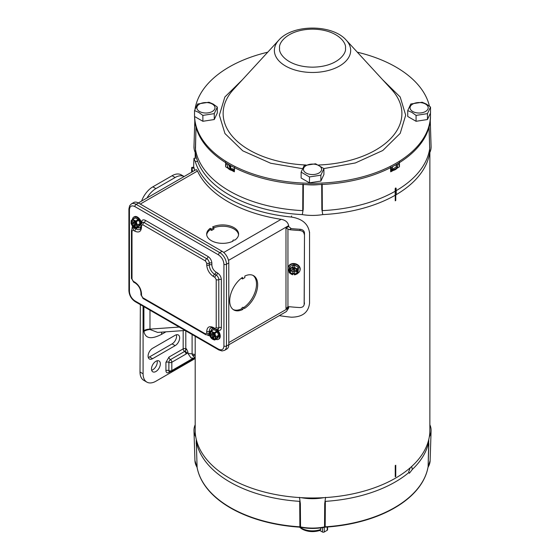 <?xml version="1.0" encoding="UTF-8"?>
<svg xmlns="http://www.w3.org/2000/svg" width="560" height="560" viewBox="0 0 560 560"><rect width="100%" height="100%" fill="white"/><g stroke="black" fill="none" stroke-linecap="round" stroke-linejoin="round"><path stroke-width="0.84" d="M395.248 200.802L395.248 195.475A117.341 67.746 0 0 0 395.759 195.174L395.759 200.508A117.341 67.746 180 0 1 395.248 200.802M395.248 476.812L395.248 465.549A117.341 67.746 0 0 0 395.759 465.255L395.759 476.518A117.341 67.746 180 0 1 395.248 476.812M195.195 336.301L195.195 430.241A117.341 67.746 0 0 0 229.558 478.142A117.341 67.746 0 0 0 357.434 492.828A117.341 67.746 0 0 0 429.87 430.241L429.87 152.453M395.248 195.468L395.248 200.214L395.759 200.508M395.248 465.549L395.248 476.217L395.759 476.518M279.307 315.63A117.579 67.886 0 0 0 291.312 317.191C302.351 317.121 308.434 312.459 309.547 303.198L309.547 232.974C308.434 224.056 302.358 218.743 291.312 217.042A117.579 67.886 180 0 1 228.025 198.135A117.579 67.886 180 0 1 195.279 161.595L193.963 158.284L193.599 167.279M393.379 170.387A116.893 67.487 180 0 1 390.705 171.815L390.481 167.202M399.448 162.029L399.441 166.775A116.893 67.487 180 0 1 396.956 168.315M322.196 184.198L322.329 210.623A117.579 67.886 0 0 0 395.192 191.254L395.157 188.762L395.591 187.978L396.074 188.23M396.186 190.68A117.579 67.886 0 0 0 429.702 148.631L429.023 127.225M234.584 167.202L234.36 171.815A116.893 67.487 180 0 1 231.686 170.387M227.213 163.618A9.072 5.236 0 0 0 225.624 166.404M228.102 168.315A116.893 67.487 180 0 1 225.624 166.775L225.617 162.029M399.441 166.404A9.072 5.236 0 0 0 397.852 163.618M196.042 127.267L195.363 148.631A117.579 67.886 0 0 0 302.736 210.623L302.869 184.198M303.366 184.247L303.226 209.307L302.736 210.623M303.226 209.307L302.288 214.599A37.275 21.525 0 0 0 322.777 214.599L321.839 209.307L321.699 184.247M322.329 210.623L321.839 209.307M395.591 187.978L395.255 195.321A117.712 67.963 0 0 0 396.277 194.733L396.13 188.258L395.675 187.999L396.13 188.258M429.107 126.917L429.702 148.631M429.744 147.014L429.66 152.894A37.275 21.525 0 0 0 431.095 146.58L430.262 120.631M194.803 120.729L193.97 146.58A37.275 21.525 0 0 0 195.405 152.894L195.958 126.959M195.363 148.631L195.321 147.014M195.405 152.894A117.579 67.886 0 0 0 302.288 214.599M322.777 214.599A117.579 67.886 0 0 0 395.164 195.272L395.192 191.254M396.27 194.628A117.579 67.886 0 0 0 429.66 152.894M411.012 467.075L411.775 466.956L412.314 469.455L409.374 473.263L408.73 471.744L410.228 467.768M198.828 473.76A115.962 66.955 -0 0 0 206.668 487.942A115.962 66.955 -0 0 0 299.908 527.17L300.58 527.254A36.169 20.881 -0 0 0 324.485 527.254L325.157 527.17A115.962 66.955 -0 0 0 418.397 487.942A115.962 66.955 -0 0 0 426.237 473.76M299.502 497.336L300.356 503.72L300.531 526.911A36.316 20.965 180 0 0 324.534 526.911L324.709 503.72L325.36 501.354L325.178 526.827L324.485 527.254M324.709 503.72L325.563 497.336M323.911 497.665A37.275 21.525 180 0 1 301.154 497.665M300.58 527.254L299.887 526.827L299.705 501.354L300.356 503.72M299.705 501.354A116.942 67.515 180 0 1 196.294 441.644L197.113 467.488A1.092 0.882 169.3 0 0 197.155 467.712M299.908 527.17L299.887 526.827A116.109 67.039 180 0 1 197.113 467.488L196.294 441.644M196.224 443.604L196.287 439.488M195.748 436.814A37.275 21.525 180 0 1 193.97 430.64A37.275 21.525 180 0 1 195.195 424.767M429.87 424.767A37.275 21.525 180 0 1 431.095 430.64A37.275 21.525 180 0 1 429.317 436.814M428.771 439.488L428.099 467.117A1.092 0.84 31.2 0 1 427.959 467.516M325.157 527.17L325.178 526.827A116.109 67.039 180 0 0 427.952 467.488A1.092 0.882 10.7 0 1 427.938 467.6L430.129 460.579A36.316 20.965 180 0 1 428.099 467.117L428.841 443.604M428.771 441.644A116.942 67.515 180 0 1 412.314 469.455M408.835 472.549A116.942 67.515 180 0 1 325.36 501.354M390.656 170.758A7.238 4.179 0 0 0 397.614 166.586L397.614 165.844A7.238 4.179 180 0 1 390.614 170.023M396.984 164.136A7.238 4.179 180 0 1 397.614 165.844M390.579 169.218L391.426 169.351A6.167 3.563 0 0 0 392.497 169.183L396.165 167.069A6.167 3.563 0 0 0 396.452 166.453L396.452 164.444M396.165 164.612L396.165 167.069M392.497 169.183L392.497 166.656M391.426 167.216L391.426 169.351M141.498 222.796L141.498 222.551C141.743 220.003 143.024 219.268 145.348 220.325L208.012 256.508C210.336 258.125 211.617 260.351 211.862 263.172L211.862 264.978C212.114 267.974 213.479 270.326 215.943 272.048A1.813 1.05 -60 0 1 214.655 274.267A7.581 4.382 60 0 1 209.293 264.978L209.293 263.172A3.626 2.093 -120 0 0 206.731 258.727L144.067 222.551A3.626 2.093 -120 0 0 142.254 222.369L140.966 224.77L140.966 226.583A1.813 1.05 0 0 0 141.498 227.318C141.078 231.707 138.866 232.988 134.855 231.161L133.287 230.251L132.006 230.993L132.006 279.055L133.287 281.281L134.855 282.184C138.866 284.984 141.078 288.82 141.498 293.692L141.498 295.498L142.786 297.724L205.443 333.9L206.731 333.158L206.731 331.352C207.151 326.963 209.363 325.689 213.374 327.516L214.942 328.419L216.223 327.677L216.223 279.615L214.942 277.396L213.374 276.493C209.363 273.693 207.151 269.857 206.731 264.978L206.731 263.172L205.443 260.953L142.786 224.77L141.498 225.512L141.498 227.318M218.505 349.146A1.813 1.05 -60 0 0 218.883 349.979L222.026 350.952L224.525 350.357L226.835 349.02A9.471 5.467 -120 0 0 228.795 344.687L228.795 262.906A9.471 5.467 -120 0 0 222.103 251.307L138.446 203.007A9.471 5.467 -120 0 0 133.714 202.538L131.404 203.875A9.471 5.467 -120 0 1 136.136 204.344A1.813 1.05 120 0 0 134.855 206.563L218.505 254.863C221.774 257.145 223.58 260.267 223.923 264.236L223.923 346.017C223.58 349.594 221.774 350.63 218.505 349.146L134.855 300.846C131.586 298.564 129.787 295.442 129.437 291.473L129.437 209.692C129.787 206.122 131.586 205.079 134.855 206.563M212.338 104.076A9.072 5.236 180 0 1 212.338 111.482A9.072 5.236 180 0 1 199.514 111.482A9.072 5.236 180 0 1 199.514 104.076A9.072 5.236 180 0 1 212.338 104.076M202.874 115.395L198.702 112.385L194.53 110.579L197.589 103.999L208.978 102.242L213.15 104.048L217.315 107.058L214.263 113.631L202.874 115.395L202.874 121.289L194.53 116.48L194.53 110.579M217.315 107.058L217.315 112.952L214.263 119.532L202.874 121.289M214.263 119.532L214.263 113.631M425.544 104.076A9.072 5.236 180 0 1 425.544 111.482A9.072 5.236 180 0 1 412.713 111.482A9.072 5.236 180 0 1 412.713 104.076A9.072 5.236 180 0 1 425.544 104.076M416.073 115.395L411.901 112.385L407.736 110.579L410.788 103.999L422.177 102.242L426.349 104.048L430.521 107.058L427.469 113.631L416.073 115.395L416.073 121.289L407.736 116.48L407.736 110.579M430.521 107.058L430.521 112.952L427.469 119.532L416.073 121.289M427.469 119.532L427.469 113.631M318.941 173.033A9.072 5.236 180 0 1 306.11 173.033A9.072 5.236 180 0 1 306.11 165.62A9.072 5.236 180 0 1 318.941 165.62A9.072 5.236 180 0 1 318.941 173.033M301.133 172.123L304.185 165.55L315.581 163.786L323.918 168.602L323.918 174.496L320.866 181.076L309.47 182.84L301.133 178.024L301.133 172.123L309.47 176.939L320.866 175.175L320.866 181.076M309.47 182.84L309.47 176.939M323.918 168.602L320.866 175.175M319.823 530.495L322.427 532A1.267 0.735 0 0 0 324.226 532L327.215 530.271A1.267 0.735 0 0 0 327.586 529.753L327.586 526.995M141.547 222.985A6.076 3.507 -120 0 0 134.379 216.741L133.742 217.105A6.076 3.507 60 0 1 138.138 218.449A6.076 3.507 60 0 1 141.036 224.119M132.524 219.212A6.076 3.507 60 0 1 133.742 217.105M140.252 224.014L139.692 224.336A4.935 2.849 60 0 1 139.706 224.714A4.935 2.849 60 0 1 139.692 225.071L140.252 224.749A4.935 2.849 -120 0 0 140.266 224.385A4.935 2.849 -120 0 0 140.252 224.014L138.789 220.241A4.935 2.849 -120 0 0 138.243 219.555L135.317 217.868A4.935 2.849 -120 0 0 134.764 217.917L132.321 219.331A4.935 2.849 60 0 1 132.874 219.282L135.317 217.868M140.966 225.897A6.076 3.507 60 0 1 139.818 227.64A6.076 3.507 60 0 1 137.389 227.64M139.692 225.071L137.543 226.464L136.353 228.235L138.789 226.828L140.252 224.749M136.353 228.235A4.935 2.849 60 0 1 135.8 228.284L132.874 226.597A4.935 2.849 60 0 1 132.321 225.911L130.956 222.663L132.636 221.697M132.874 219.282L134.134 220.241A4.48 2.59 60 0 0 131.39 220.486A4.48 2.59 60 0 0 131.033 221.375L132.321 219.331M135.8 220.969A4.935 2.849 60 0 1 136.353 221.655L136.878 223.65A4.48 2.59 60 0 0 134.134 220.241L135.8 220.969L138.243 219.555M136.353 221.655L138.789 220.241M137.543 226.464L136.857 226.205L137.375 225.911L136.801 225.582L137.249 224.959A4.48 2.59 60 0 0 136.878 223.65L137.543 225.001L139.51 223.867L139.692 224.336M139.51 225.33L138.236 224.602M137.242 226.422A4.48 2.59 60 0 1 136.878 227.311A4.48 2.59 60 0 1 134.134 227.556A4.48 2.59 60 0 1 131.39 224.147A4.48 2.59 60 0 1 131.033 222.838L130.956 222.663M134.295 222.327L134.708 222.565L132.496 223.09L131.033 222.838M134.708 222.089L134.708 222.565M131.033 221.375L131.922 221.298L134.008 222.488L134.008 220.745L134.974 221.298M131.411 221.592A3.955 2.282 -120 0 1 132.16 220.472A3.955 2.282 -120 0 1 134.904 221.235A3.955 2.282 -120 0 1 136.857 224.735L137.543 225.001M136.801 225.582L135.289 224.714L135.289 226.464L134.008 225.722L134.008 223.972L132.496 223.097L135.072 222.481L135.072 221.879M131.411 223.062A3.955 2.282 -120 0 0 133.364 226.562A3.955 2.282 -120 0 0 136.115 227.325A3.955 2.282 -120 0 0 136.857 226.205M131.922 222.761A3.955 2.282 -120 0 0 136.353 227.15M135.289 221.62L135.289 223.23L136.682 224.035M132.433 220.353A3.955 2.282 -120 0 0 131.922 221.298M136.57 223.972L135.289 224.714M134.008 225.722L135.828 223.797L136.353 224.098M134.008 223.972L135.289 223.23M134.008 222.488L135.289 221.753M382.739 79.842L400.197 97.006L405.685 115.192L400.211 133.35L382.795 150.5L355.334 162.96L323.883 168.574M302.47 168.658L270.676 163.24L242.746 150.822L224.959 133.539L219.366 115.192L224.854 97.006L242.312 79.842M430.465 115.192A117.943 68.089 0 0 1 357.658 178.101A117.943 68.089 0 0 1 229.131 163.338A117.943 68.089 0 0 1 194.607 116.522L194.586 116.606A117.943 68.089 0 0 0 229.131 164.752A117.943 68.089 0 0 0 357.658 179.515A117.943 68.089 0 0 0 430.465 116.606L430.465 115.192A117.943 68.089 0 0 0 430.416 113.176M429.422 106.162A117.943 68.089 0 0 0 395.92 67.039A117.943 68.089 0 0 0 357.329 52.199M267.722 52.199A117.943 68.089 0 0 0 195.055 109.13M155.918 361.277A6.258 3.612 -60 0 1 159.047 360.969A6.258 3.612 -60 0 1 160.006 365.981A6.258 3.612 -60 0 1 155.918 371.497A6.258 3.612 -60 0 1 152.789 371.812A6.258 3.612 -60 0 1 151.83 366.793A6.258 3.612 -60 0 1 155.918 361.277M151.655 370.23A6.258 3.612 120 0 0 152.845 369.726A6.258 3.612 120 0 0 157.108 360.78M152.579 348.313L175.161 335.279A6.349 3.668 -60 0 1 178.339 334.964A6.349 3.668 -60 0 1 179.312 340.053A6.349 3.668 -60 0 1 175.161 345.646L152.579 358.687A6.349 3.668 -60 0 1 149.408 359.002A6.349 3.668 -60 0 1 148.428 353.913A6.349 3.668 -60 0 1 152.579 348.313M175.161 177.492L172.095 175.721A18.144 10.479 120 0 1 181.167 174.825L184.121 176.533A18.144 10.479 120 0 0 175.161 177.492L155.918 188.608A18.144 10.479 120 0 0 146.958 197.988M143.087 306.215L143.087 373.793A18.144 10.479 120 0 0 146.846 382.102A18.144 10.479 120 0 0 155.918 381.206L195.195 358.526M148.267 357.427A6.349 3.668 120 0 0 149.513 356.909L172.095 343.875A6.349 3.668 120 0 0 176.407 334.761M149.982 310.198L149.982 329.105A9.072 5.236 0 0 0 143.899 330.631L143.899 306.684M179.2 327.061L149.982 329.105L149.982 329.504L157.633 332.409L185.129 330.484M161.917 332.108A9.072 5.236 -120 0 0 161.546 334.369C151.263 339.605 145.39 338.632 143.927 331.436L143.899 330.631M143.087 373.793L140.014 372.022A18.144 10.479 120 0 0 143.773 380.331L146.846 382.102M140.014 372.022L140.35 304.633M172.095 175.721L152.845 186.837A18.144 10.479 120 0 0 141.568 201.103M185.801 330.876L185.801 348.677A2.177 0.889 -71.6 0 1 185.045 351.12A2.17 1.253 -60 0 1 184.59 351.463L170.422 359.646A2.177 1.26 60 0 1 169.001 357.056L183.169 348.873L183.169 330.624M170.093 371.833L169.001 372.463C167.146 373.317 166.117 372.722 165.921 370.685L165.921 362.39A2.177 1.26 0 0 1 168.875 362.32A2.184 1.26 120 0 1 170.422 359.646A2.177 1.26 60 0 1 171.836 362.236L186.004 354.053A2.177 1.26 -120 0 0 184.59 351.463A2.177 1.26 -120 0 1 183.169 348.873A2.177 1.26 0 0 1 185.801 348.677L186.501 348.908L187.943 352.149L187.943 353.493L192.101 353.864A7.966 4.599 0 0 0 195.195 354.452M192.101 334.516L192.101 353.864L192.465 355.138L195.195 358.309L190.981 357.931L187.943 353.493M187.943 352.149L186.928 353.36A2.177 0.826 -133.2 0 0 185.045 351.12L186.501 348.908M192.465 355.138A7.966 5.551 -5 0 0 195.195 355.593M300.041 267.848L300.013 270.284M233.135 241.08A15.967 9.219 180 0 1 211.351 240.653A15.967 9.219 180 0 1 206.668 234.136A15.967 9.219 180 0 1 210.252 228.319L211.603 229.096L213.913 227.766L212.562 226.982A15.967 9.219 180 0 1 229.495 225.813A15.967 9.219 180 0 1 238.609 234.136A15.967 9.219 180 0 1 234.675 240.198A1.092 0.63 0 0 0 233.492 240.079A1.092 0.63 0 0 0 232.841 240.653A1.092 0.63 0 0 0 233.135 241.08M257.663 284.732A19.775 11.417 120 0 0 253.568 275.674A19.775 11.417 120 0 0 244.832 276.045L244.832 277.62L242.522 278.95L242.522 277.375A19.775 11.417 120 0 0 230.552 294.826A19.775 11.417 120 0 0 233.793 309.932A19.775 11.417 120 0 0 242.914 309.372A1.092 0.63 -60 0 1 243.397 308.287A1.092 0.63 -60 0 1 244.223 308.007A1.092 0.63 -60 0 1 244.447 308.483A19.775 11.417 120 0 0 257.663 284.732M243.572 307.636A19.775 11.417 120 0 0 256.508 284.06A19.775 11.417 120 0 0 252.973 275.373M228.795 344.792L286.412 311.528L288.659 308.021L288.736 306.698M304.5 302.946L304.143 304.843L304.5 233.023C304.241 230.86 302.792 229.614 300.146 229.271A117.579 67.886 180 0 1 291.256 228.592L288.659 226.541L288.659 225.652C287.903 222.173 285.397 220.066 281.141 219.324A117.579 67.886 180 0 1 197.491 171.024L196.224 169.547L138.355 202.958M194.579 170.492A117.579 67.886 180 0 1 194.11 168.049L193.9 167.258L191.737 167.419L191.947 168.217L194.11 168.049M192.654 171.612A119.756 69.139 180 0 1 191.947 168.217C191.723 166.901 191.611 167.251 191.611 169.26L191.611 172.207M291.256 228.592L289.38 229.677L285.978 228.081L285.978 308.679L287.945 306.859L289.38 306.712A119.756 69.139 0 0 0 299.866 307.559C302.505 307.475 303.954 306.355 304.213 304.199L304.5 233.023M289.38 229.677A119.756 69.139 0 0 0 299.866 230.524C302.498 230.86 303.947 232.106 304.213 234.269M287.518 307.055L287.945 306.859L287.945 229.215M238.567 234.801A15.967 9.219 0 0 0 213.899 227.752M213.913 227.766L213.913 229.096L211.603 230.433L211.603 229.096M210.252 228.319L210.252 229.649L211.603 230.433M210.252 229.649A15.967 9.219 0 0 0 206.71 234.801M244.223 308.007L243.068 307.342A1.092 0.63 120 0 0 242.242 307.622A1.092 0.63 120 0 0 241.759 308.707L242.914 309.372M233.233 309.568A19.775 11.417 120 0 0 241.759 308.707M241.374 278.208L242.522 278.95M234.451 170.023A7.238 4.179 180 0 1 229.572 168.798A7.238 4.179 180 0 1 227.451 165.844L227.451 166.586A7.238 4.179 0 0 0 229.572 169.54A7.238 4.179 0 0 0 234.409 170.758M229.957 165.228L229.957 168.126A6.167 3.563 0 0 0 230.328 168.364A6.167 3.563 0 0 0 230.741 168.574L234.493 169.155M227.451 165.844A7.238 4.179 180 0 1 228.081 164.143M228.613 164.451L229.957 168.126M230.741 168.574L230.741 165.662M299.481 527.142L302.057 529.088C307.664 531.951 313.712 532.378 320.187 530.369L320.887 527.863M299.936 270.578L300.076 270.06A6.076 4.907 -165.2 0 0 300.209 269.038A6.076 4.907 -165.2 0 0 294.833 263.627A6.076 4.907 -165.2 0 0 288.323 266.952L288.183 267.47A6.076 4.907 14.8 0 1 294.693 264.145A6.076 4.907 14.8 0 1 300.069 269.556A6.076 4.907 14.8 0 1 299.936 270.578A6.076 4.907 14.8 0 1 297.906 273.175M289.072 271.348A6.076 4.907 14.8 0 1 288.057 268.492A6.076 4.907 14.8 0 1 288.183 267.47M294.504 273.259L294.385 274.379A3.955 3.192 -165.2 0 0 297.318 272.174A3.955 3.192 -165.2 0 0 297.409 271.502A3.955 3.192 -165.2 0 0 294.385 268.093L294.385 267.652A4.48 3.619 14.8 0 1 295.715 268.184L297.528 269.024L298.046 267.05L294.511 265.055A4.935 3.983 -165.2 0 0 293.615 264.971L290.08 266.35A4.935 3.983 -165.2 0 0 289.632 266.945L289.107 268.919A4.935 3.983 14.8 0 1 289.555 268.317L290.08 266.35M294.483 274.015A6.076 4.907 14.8 0 1 292.901 273.791M297.528 269.024A4.935 3.983 14.8 0 1 297.969 269.703L297.969 273.077L298.494 267.729A4.935 3.983 -165.2 0 0 298.046 267.05M294.497 273.49L294.385 273.532A4.935 3.983 14.8 0 1 293.496 273.455L293.055 273.203L292.635 274.792L289.555 272.972A4.935 3.983 14.8 0 1 289.107 272.293L289.107 268.919M289.555 268.317L292.635 267.183L293.615 264.971M293.496 265.426A4.935 3.983 14.8 0 1 294.385 265.51L294.511 265.055M294.385 265.51L294.833 265.755L294.413 267.344L295.715 268.184A4.48 3.619 14.8 0 1 297.927 271.551A4.48 3.619 14.8 0 1 295.715 274.526L294.385 274.82A4.48 3.619 14.8 0 0 295.715 274.526L297.528 273.672A4.935 3.983 14.8 0 0 297.969 273.077M297.969 269.703L298.494 267.729M293.055 273.203L293.055 271.145L294.581 271.278M292.635 274.792L292.607 274.666A4.48 3.619 14.8 0 1 291.284 274.134A4.48 3.619 14.8 0 1 289.065 270.767A4.48 3.619 14.8 0 1 291.284 267.792A4.48 3.619 14.8 0 1 292.607 267.498L292.635 267.183M292.607 274.666L293.055 271.145M293.055 265.601L293.055 267.659L292.719 268.177L292.607 267.498M294.385 267.778L293.055 267.659M294.497 268.121L294.504 270.081L296.618 270.27L296.618 271.754L294.504 271.565L294.497 273.315M294.385 274.379L294.385 274.82M293.097 270.816L292.712 273.154L293.097 270.816L294.665 270.949M292.607 267.932A3.955 3.192 -165.2 0 0 289.674 270.144A3.955 3.192 -165.2 0 0 292.607 274.225M292.712 271.404L290.591 271.222L290.591 269.738L292.712 269.927L292.719 268.177M289.737 269.941A3.955 3.192 -165.2 0 0 292.719 273.812M294.497 273.966A3.955 3.192 -165.2 0 0 297.367 271.964M294.889 270.116L294.504 271.565M294.504 269.514L293.195 269.584L294.504 269.696M292.019 269.864L290.591 271.222M292.712 269.927L293.195 268.1L293.195 269.584L292.775 269.675M294.497 268.212L293.195 268.1L293.118 267.666M296.618 271.754L295.967 270.214M294.168 268.184L294.168 268.618L293.195 268.1L293.195 269.584L294.168 268.618L294.168 269.36M294.504 268.471L294.504 269.08M293.272 268.541L294.504 268.653M215.915 329.518A6.076 3.507 60 0 1 219.597 336.56A6.076 3.507 60 0 1 218.337 339.339L218.981 338.975A6.076 3.507 -120 0 0 220.241 336.189A6.076 3.507 -120 0 0 217.147 329.644M211.043 330.918A6.076 3.507 60 0 1 212.261 328.811A6.076 3.507 60 0 1 214.34 328.685M218.778 335.713L218.211 336.042A4.935 2.849 60 0 1 218.225 336.42A4.935 2.849 60 0 1 218.211 336.777L218.778 336.455A4.935 2.849 -120 0 0 218.792 336.091A4.935 2.849 -120 0 0 218.778 335.713L217.315 331.947A4.935 2.849 -120 0 0 216.762 331.261L213.836 329.574A4.935 2.849 -120 0 0 213.283 329.623L210.84 331.037A4.935 2.849 60 0 1 211.393 330.988L213.836 329.574M218.337 339.339A6.076 3.507 60 0 1 215.908 339.346M218.211 336.777L216.062 338.17L214.872 339.941L217.315 338.534L218.778 336.455M214.872 339.941A4.935 2.849 60 0 1 214.319 339.99L211.393 338.303A4.935 2.849 60 0 1 210.84 337.617L209.482 334.369L211.155 333.403M211.393 330.988L212.66 331.947A4.48 2.59 60 0 0 209.909 332.192A4.48 2.59 60 0 0 209.552 333.081L210.84 331.037M214.319 332.675A4.935 2.849 60 0 1 214.872 333.361L215.404 335.356A4.48 2.59 60 0 0 212.66 331.947L214.319 332.675L216.762 331.261M214.872 333.361L217.315 331.947M216.062 338.17L215.383 337.911L215.894 337.617L215.327 337.288L215.768 336.665A4.48 2.59 60 0 0 215.404 335.356L216.062 336.707L218.029 335.573L218.211 336.042M218.029 337.036L216.755 336.308M215.761 338.128A4.48 2.59 60 0 1 215.404 339.017A4.48 2.59 60 0 1 212.66 339.262A4.48 2.59 60 0 1 209.909 335.846A4.48 2.59 60 0 1 209.552 334.544L209.482 334.369M212.814 334.033L213.227 334.264L211.015 334.796L209.552 334.544M213.227 333.795L213.227 334.264M209.552 333.081L210.448 333.004L212.527 334.194L212.527 332.451L213.493 333.004M209.93 333.298A3.955 2.282 -120 0 1 210.679 332.178A3.955 2.282 -120 0 1 213.423 332.941A3.955 2.282 -120 0 1 215.383 336.441L216.062 336.707M215.327 337.288L213.808 336.42L213.808 338.17L212.527 337.428L212.527 335.678L211.015 334.803L213.591 334.187L213.591 333.585M209.93 334.768A3.955 2.282 -120 0 0 211.89 338.268A3.955 2.282 -120 0 0 214.634 339.031A3.955 2.282 -120 0 0 215.383 337.911M210.448 334.467A3.955 2.282 -120 0 0 214.872 338.856M213.808 333.326L213.808 334.936L215.201 335.741M210.952 332.059A3.955 2.282 -120 0 0 210.448 333.004M215.096 335.678L213.808 336.42M212.527 337.428L214.347 335.503L214.872 335.804M212.527 335.678L213.808 334.936M212.527 334.194L213.808 333.459M197.078 161.42L195.279 161.595M291.312 217.042L291.62 215.999M309.568 232.029L309.547 232.974M306.138 184.597A36.316 20.965 0 0 0 318.934 184.597M206.668 487.942C201.67 481.474 198.485 474.698 197.127 467.6L194.936 460.579A36.316 20.965 180 0 0 196.966 467.117A1.092 0.84 148.8 0 0 197.106 467.516M140.966 224.77A1.813 1.05 180 0 0 141.498 225.512L141.498 225.841M142.786 224.77A1.813 1.05 -60 0 1 144.067 222.551A1.813 1.05 -60 0 0 145.348 220.325M205.443 260.953A1.813 1.05 -60 0 1 206.731 258.727A1.813 1.05 -60 0 0 208.012 256.508M206.731 263.172A1.813 1.05 0 0 0 209.293 263.172A1.813 1.05 0 0 1 211.862 263.172M206.731 264.978A1.813 1.05 0 0 0 209.293 264.978A1.813 1.05 0 0 1 211.862 264.978M213.374 276.493A1.813 1.05 -60 0 1 214.655 274.267L216.223 275.17A1.813 1.05 -60 0 0 214.942 277.396M216.223 327.677A1.813 1.05 0 0 0 218.792 327.677L218.792 279.615A3.626 2.093 -120 0 0 216.223 275.17A1.813 1.05 -60 0 0 217.504 272.951C219.828 274.575 221.116 276.794 221.354 279.615A1.813 1.05 0 0 0 218.792 279.615A1.813 1.05 0 0 1 216.223 279.615M214.942 328.419A1.813 1.05 120 0 0 215.313 329.252L218.036 329.336A3.626 2.093 -120 0 0 218.792 327.677A1.813 1.05 0 0 1 221.354 327.677C221.116 330.225 219.828 330.96 217.504 329.903A1.813 1.05 120 0 0 217.469 329.574M213.374 327.516A1.813 1.05 120 0 0 213.752 328.349L215.313 329.252M206.731 331.352A1.813 1.05 0 0 0 209.293 331.352A7.581 4.382 60 0 1 210.868 327.88C210.714 327.46 211.673 327.614 213.752 328.349M206.731 333.158A1.813 1.05 -0 0 0 209.293 333.158L209.293 331.352A1.813 1.05 0 0 1 210.826 331.058M205.443 333.9A1.813 1.05 120 0 0 205.821 334.733L208.544 334.824A3.626 2.093 -120 0 0 209.293 333.158A1.813 1.05 -0 0 1 209.538 333.039M142.786 297.724A1.813 1.05 120 0 0 143.157 298.55L205.821 334.733M141.498 295.498A1.813 1.05 180 0 1 140.966 294.756L143.157 298.55M141.498 293.692A1.813 1.05 180 0 1 140.966 292.95L140.966 294.756M134.855 282.184A1.813 1.05 120 0 0 135.233 283.01C138.677 285.439 140.588 288.75 140.966 292.95M133.287 281.281A1.813 1.05 120 0 0 133.665 282.107L135.233 283.01M132.006 279.055A1.813 1.05 180 0 1 131.474 278.313L133.665 282.107M132.006 230.993A1.813 1.05 180 0 1 131.474 230.251L131.474 278.313M133.287 230.251A1.813 1.05 -60 0 1 134.575 228.032A3.626 2.093 -120 0 0 132.755 227.85L131.474 230.251M134.855 231.161A1.813 1.05 -60 0 1 136.136 228.935L134.575 228.032A1.813 1.05 -60 0 0 134.785 227.892M140.966 226.583C140.567 228.746 140.217 229.656 139.93 229.313A7.581 4.382 60 0 1 136.136 228.935A1.813 1.05 -60 0 0 137.151 227.773M215.943 272.048L217.504 272.951M221.354 279.615L221.354 327.677M209.93 335.895L208.012 335.384A1.813 1.05 120 0 0 207.977 335.055M208.012 335.384L207.585 335.132M132.006 228.529L132.006 228.032A1.813 1.05 180 0 1 132.265 228.221M132.006 228.032L132.496 226.142M218.505 254.863A1.813 1.05 -60 0 1 219.793 252.637L136.136 204.344L138.446 203.007M129.437 291.473A1.813 1.05 0 0 1 128.905 290.731L128.905 208.95A1.813 1.05 0 0 0 129.437 209.692M128.905 290.731C129.248 295.4 131.355 299.047 135.233 301.679A1.813 1.05 -60 0 1 134.855 300.846M224.525 350.357A9.471 5.467 -120 0 0 226.485 346.017A1.813 1.05 180 0 1 223.923 346.017M228.795 344.687L226.485 346.017L226.485 264.236A1.813 1.05 180 0 1 223.923 264.236M228.795 262.906L226.485 264.236A9.471 5.467 -120 0 0 219.793 252.637L222.103 251.307M322.427 532L322.427 527.632M324.226 532L324.226 527.31M327.215 530.271L327.215 527.023M278.831 40.124C292.796 24.073 332.255 24.073 346.22 40.124A38.15 22.022 180 0 1 350.672 50.449A38.15 22.022 180 0 1 339.5 66.024A38.15 22.022 180 0 1 297.927 70.798A38.15 22.022 180 0 1 274.379 50.449A38.15 22.022 180 0 1 278.831 40.124L233.583 89.341A89.376 51.604 0 0 0 223.146 113.533A89.376 51.604 0 0 0 305.886 164.99M318.668 165.011A89.376 51.604 0 0 0 375.725 150.017A89.376 51.604 0 0 0 401.905 113.533A89.376 51.604 0 0 0 391.468 89.341L346.22 40.124M279.601 48.16C278.278 42.602 288.155 29.407 312.529 29.148C336.896 29.407 346.773 42.602 345.45 48.16C346.773 53.718 336.896 66.906 312.529 67.165C288.155 66.906 278.278 53.718 279.601 48.16M165.921 362.39L169.001 357.056M165.949 331.828L161.546 334.369M175.161 345.646L172.095 343.875M149.513 356.909L152.579 358.687M149.982 329.504A9.072 5.642 -4.2 0 0 143.927 331.436M169.456 371.469L169.393 371.651A2.184 1.26 120 0 1 168.875 370.615A2.177 1.26 0 0 0 171.829 370.545L171.829 362.25A2.177 1.26 0 0 1 168.875 362.32L168.875 370.615A2.177 1.26 0 0 0 165.921 370.685M169.274 371.609A2.177 1.26 -120 0 0 169.001 372.463M155.918 188.608L152.845 186.837M169.393 371.651L171.388 371.553A2.177 1.26 -120 0 0 171.836 370.552L171.829 370.545M193.333 358.141L171.836 370.552M186.928 353.36L186.004 354.053M140.266 204.064L197.491 171.024M223.72 252.476L281.141 219.324M228.487 260.393L288.659 225.652M285.978 308.679L288.659 307.132M288.659 226.541L285.978 228.081M288.659 308.021L228.795 342.58M299.866 230.524L300.146 229.271M300.034 527.177A15.442 8.918 0 0 0 301.616 528.241A15.442 8.918 0 0 0 320.754 529.487M195.195 158.228L195.195 152.453M193.963 158.284L195.685 158.2M418.397 487.942C423.395 481.474 426.58 474.698 427.938 467.6M194.936 460.579L193.97 430.64M430.129 460.579L431.095 430.64M128.905 208.95L129.633 205.744L131.404 203.875M218.883 349.979L135.233 301.679M140.462 227.269L139.818 227.64M194.439 358.239L171.388 371.553M232.841 241.227L232.841 240.653M212.905 328.447L212.261 328.811"/></g></svg>
